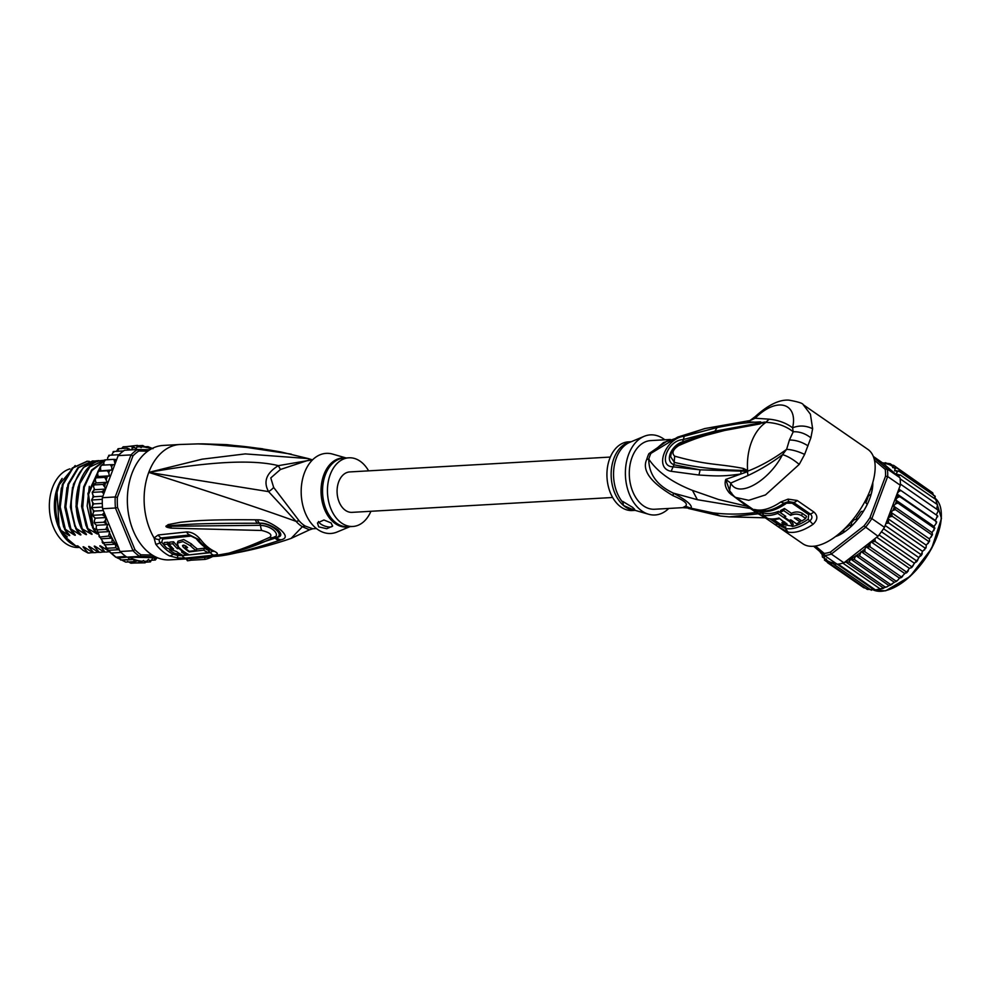 <?xml version="1.0" encoding="UTF-8"?>
<svg xmlns="http://www.w3.org/2000/svg" width="991" height="991" viewBox="0 0 991 991"><rect width="100%" height="100%" fill="white"/><g stroke="black" fill="none" stroke-linecap="round" stroke-linejoin="round"><path stroke-width="1.49" d="M79.639 547.416L78.698 547.466A39.739 27.042 -93.3 0 1 65.74 543.539A39.739 27.042 -93.3 0 1 63.61 541.904A39.739 27.042 -93.3 0 1 49.55 501.062A39.739 27.042 -93.3 0 1 69.952 468.867M62.148 478.43A39.739 27.042 86.7 0 0 68.639 541.606A39.739 27.042 86.7 0 0 70.77 543.254A39.739 27.042 86.7 0 0 75.75 545.905M311.992 459.911L278.347 465.659L280.428 469.486L308.833 460.097L312.524 459.886L308.263 458.573L245.273 453.903L202.127 459.18L148.761 472.385C215.542 493.642 264.659 509.981 296.111 521.39A15.286 8.374 139.3 0 1 299.158 520.845A34.388 23.4 86.7 0 0 301.685 523.434A34.388 23.4 86.7 0 0 302.119 523.805A34.388 23.4 86.7 0 0 305.327 526.097L312.747 528.76L316.439 528.55M280.428 469.486L270.778 477.935L273.677 487.461L299.158 520.845M273.677 487.461A15.286 9.179 150 0 1 268.586 491.623C263.098 481.713 266.356 473.066 278.347 465.659C252.73 459.267 209.547 461.509 148.761 472.385L268.586 491.623L296.111 521.39A34.883 23.747 -93.3 0 0 298.687 524.016A34.883 23.747 -93.3 0 0 302.379 526.716L309.526 529.838L291.081 538.41L302.379 526.716A15.286 10.195 120.5 0 1 305.327 526.097M155.748 544.22A7.643 3.989 -38 0 0 159.786 542.895L158.919 539.5A7.643 6.119 23.6 0 1 154.076 537.94A57.317 39.008 -93.3 0 1 148.761 472.385A57.317 39.008 -93.3 0 1 179.928 444.488L163.168 445.442A57.317 39.008 -93.3 0 0 128.161 488.526A57.317 39.008 -93.3 0 0 147.944 551.851A57.317 39.008 86.7 0 0 169.696 559.878L186.457 558.924A57.317 39.008 -93.3 0 1 177.562 557.945L169.449 555.889A57.317 39.008 -93.3 0 1 162.524 551.281A57.317 39.008 -93.3 0 1 162.227 551.033A57.317 39.008 -93.3 0 1 155.748 544.22L154.076 537.94L158.263 534.967L186.593 531.969C191.635 531.87 196.317 534.434 200.64 539.649A54.951 37.398 86.7 0 0 214.304 551.281C218.528 553.35 218.367 554.638 213.796 555.133L185.441 558.106L177.562 557.945L177.662 555.468L173.115 554.242A3.815 2.601 -63.1 0 1 174.924 553.424L180.82 554.489A3.815 2.601 -94.2 0 1 182.146 555.629L177.662 555.468M158.919 539.5L161.347 537.915L189.702 534.967L197.692 538.993A53.787 36.605 86.7 0 0 202.288 544.133L212.223 551.095M169.449 555.889A7.643 5.203 -63.1 0 0 173.115 554.242A55.781 37.968 86.7 0 1 166.364 549.757A55.781 37.968 86.7 0 1 166.092 549.522A55.781 37.968 86.7 0 1 159.786 542.895A3.815 1.994 -38 0 1 161.781 542.226L162.66 539.017L191.028 536.069L196.243 538.658A53.204 36.209 86.7 0 0 209.473 549.931L208.606 551.653M279.549 540.38C212.446 562.182 213.065 554.328 206.524 557.264L202.746 557.611L205.348 557.165C210.526 553.635 213.003 563.037 269.763 537.295C272.612 534.83 269.948 532.551 261.76 530.482L171.232 528.141C167.553 527.584 165.794 526.964 165.968 526.295L168.173 524.611L180.523 522.257C191.288 521.241 202.152 519.371 255.393 519.804L257.524 519.817C264.077 519.718 271.745 523.037 280.527 529.776C286.659 535.251 286.808 538.584 280.973 539.798L279.549 540.38A7.643 5.76 -111.5 0 1 275.114 538.125L229.776 552.891M280.973 539.798A7.643 5.76 -112 0 1 276.576 537.531L275.114 538.125L276.477 537.432C285.098 535.016 271.658 523.409 259.828 523.26L257.66 523.26L259.778 523.223C264.808 522.802 270.902 525.044 278.025 529.962C282.15 534.161 281.667 536.688 276.576 537.531L274.371 536.936M207.441 556.917L227.744 553.337C243.935 550.017 259.332 544.629 273.937 537.184A7.643 5.76 62.4 0 0 273.95 537.184A7.643 5.76 62.4 0 0 274.272 536.998C280.069 536.02 274.012 526.37 260.546 525.304L166.29 526.295A7.643 4.682 9.8 0 1 165.955 526.122M206.524 557.264A7.643 4.125 -96.1 0 1 205.719 557.177L203.019 557.574A7.643 1.833 -94.1 0 1 202.92 557.611M202.746 557.611A7.643 4.521 -93.1 0 0 202.944 557.586L203.787 557.438M205.348 557.165A7.643 6.082 82 0 0 206.029 557.128M269.763 537.295A7.643 5.76 62.4 0 0 273.937 537.184L274.78 536.701M261.76 530.482A7.643 3.233 -91.9 0 1 260.534 525.304M171.232 528.141A7.643 4.472 -83.5 0 1 170.96 526.456L166.24 526.332A7.643 3.208 -12 0 1 165.968 526.295M168.173 524.611A7.643 5.302 72.3 0 0 168.904 525.837L181.824 524.759C192.873 524.152 203.948 523.186 257.66 523.26A7.643 3.704 88.9 0 1 255.393 519.804M257.524 519.817A7.643 3.667 88.8 0 0 259.778 523.223L260.546 525.304M212.495 556.57L212.508 556.595A59.225 40.309 -93.3 0 1 205.026 559.407L191.052 560.2A59.225 40.309 -93.3 0 1 187.41 560.77L186.333 558.936M187.026 558.899L187.41 560.77M308.263 458.573L280.887 451.958C233.901 443.72 221.736 445.207 211.517 444.253L202.821 443.857A7.643 4.15 90.2 0 0 202.102 443.98M196.751 443.906L202.87 443.857A7.643 4.15 90.2 0 1 202.92 443.857L261.129 448.576M198.485 443.943A7.643 6.107 -89.3 0 1 198.906 443.931L198.906 443.931A7.643 6.107 -89.3 0 1 199.352 443.956M197.828 443.931L197.259 443.906A7.643 7.532 82.1 0 0 196.862 443.906M196.936 443.894A7.643 6.466 87 0 1 197.234 443.894L197.754 443.918M346.094 457.966L332.642 454.101A40.123 27.302 -93.3 0 0 304.423 472.893A40.123 27.302 86.7 0 0 307.569 517.773A40.123 27.302 86.7 0 0 337.076 532.018L350.009 526.63M370.919 511.282A34.388 23.4 86.7 0 1 352.846 526.469A34.388 23.4 86.7 0 1 331.279 509.684A34.388 23.4 86.7 0 1 330.226 474.553A34.388 23.4 -93.3 0 1 348.931 457.805A34.388 23.4 -93.3 0 1 368.615 470.849M318.693 526.865L317.467 522.963L323.933 519.99L331.105 522.951L332.604 526.11L326.782 528.723L318.693 526.865M332.654 525.936A7.643 3.047 20.6 0 1 327.315 526.766A7.643 3.047 20.6 0 1 319.982 523.421A7.643 3.047 20.6 0 1 318.458 521.501M212.334 551.194L210.513 552.693L182.146 555.629A7.643 5.203 -94.2 0 0 185.441 558.106M169.226 543.601A54.926 37.385 86.7 0 1 168.098 542.238L164.32 542.511L163.577 544.517A57.28 38.983 86.7 0 0 166.773 548.085L176.646 551.578A57.168 38.909 86.7 0 0 182.951 555.431L186.804 555.109A57.044 38.822 -93.3 0 1 181.576 552.049L183.285 551.9A56.983 38.785 -93.3 0 1 179.098 548.506L177.401 548.655A57.044 38.822 -93.3 0 1 172.868 543.786L169.027 544.109A57.168 38.909 86.7 0 0 173.561 548.977L170.539 547.825A57.218 38.934 -93.3 0 1 167.343 544.245L163.577 544.517M178.207 546.673L178.145 546.685A54.753 37.262 86.7 0 1 173.623 541.78L169.783 542.102L169.027 544.109M196.614 549.163L204.468 548.159A53.353 36.308 86.7 0 0 208.99 550.649L208.221 552.681A55.645 37.869 -93.3 0 1 203.725 550.141L189.12 551.9A56.735 38.612 -93.3 0 1 182.889 546.71L182.493 545.607M185.825 545.942L185.069 547.912A56.685 38.575 86.7 0 0 189.244 551.306L196.107 550.538L196.85 548.556A53.935 36.704 86.7 0 1 191.337 543.861L183.731 539.562L178.021 541.197L177.265 543.204L178.628 547.131A56.945 38.76 86.7 0 0 189.343 554.873L208.221 552.681M184.091 545.199A54.431 37.051 86.7 0 0 185.565 546.586M204.468 548.159L203.725 550.141M196.107 550.538A56.227 38.265 -93.3 0 1 190.594 545.843L182.951 541.569L177.265 543.204M183.471 545.137L182.889 546.71C182.344 544.827 183.484 544.703 186.308 546.338A56.524 38.476 86.7 0 0 187.633 547.627L185.069 547.912M187.287 553.808L186.804 555.109M168.098 542.238L167.343 544.245M173.623 541.78L172.868 543.786M178.145 546.685L177.401 548.655M179.346 547.85L179.098 548.506M190.73 558.664L191.052 560.2M204.629 557.45L205.026 559.407M64.898 529.702L67.784 534.719L60.81 530.272L58.989 525.527L57.044 492.378L59.324 484.537L75.205 465.559M122.24 560.126L133.351 559.494L134.665 561.587L125.721 562.108L115.699 556.967L108.242 550.302L118.994 549.683L120.184 551.491L133.029 550.748A58.841 40.049 86.7 0 0 136.262 553.796A58.841 40.049 86.7 0 0 139.669 556.397L155.191 556.719M109.766 552.074L115.786 557.239L125.758 556.397A58.841 40.049 86.7 0 1 123.404 554.526A58.841 40.049 86.7 0 1 121.137 552.458A58.841 40.049 -93.3 0 1 120.184 551.491M147.77 451.165L138.79 450.992A57.317 39.008 86.7 0 0 132.943 455.897L117.347 497.395A57.317 39.008 86.7 0 0 117.557 507.479L134.925 549.646A57.317 39.008 86.7 0 0 140.982 554.811L152.255 555.047M149.852 449.778L137.415 449.518L138.79 450.992M118.164 455.625L131.023 454.894L115.204 496.974L102.346 497.705L118.164 455.625A58.841 40.049 -93.3 0 1 119.081 454.696A58.841 40.049 -93.3 0 1 123.541 450.942A58.841 40.049 -93.3 0 1 124.556 450.248L137.415 449.518A58.841 40.049 86.7 0 0 131.023 454.894L132.943 455.897M104.241 512.756L102.184 514.763L106.037 517.141L102.581 508.73L115.439 507.999L133.029 550.748L134.925 549.646M117.347 497.395L115.204 496.974A58.841 40.049 86.7 0 0 115.439 507.999L117.557 507.479M102.581 508.73A58.841 40.049 -93.3 0 1 102.457 507.058A58.841 40.049 -93.3 0 1 102.296 499.365A58.841 40.049 -93.3 0 1 102.346 497.705M117.372 558.069L126.811 557.128A58.841 40.049 -93.3 0 1 125.758 556.397M126.811 557.128L139.669 556.397L140.982 554.811M106.037 517.141L105.467 520.337L103.696 522.22L107.722 524.635L105.851 529.355L109.642 531.572L108.614 536.069L112.231 538.138L111.933 542.238L115.414 544.22L115.761 547.75L118.994 549.683M112.33 538.621A57.317 39.008 86.7 0 0 118.771 548.048L106.347 517.872M118.771 548.048L119.453 550.488M121.137 552.458L111.079 553.028M127.306 557.165L129.487 557.19A57.317 39.008 86.7 0 0 138.17 560.633L139.88 562.702L143.584 560.472L145.144 562.814L148.514 559.37L150.31 561.909L153.072 557.673L129.487 557.19M157.482 557.76L153.072 557.673M107.536 459.725L107.734 457.396L109.295 455.86L108.651 455.365M119.081 454.696L109.022 455.278M111.735 455.117L113.482 451.524L113.705 452.379L113.147 451.611M123.541 450.942L113.482 451.524M116.418 451.351L118.263 448.675L118.424 449.778L118.003 448.737M127.207 448.167L129.598 449.134A57.317 39.008 86.7 0 0 127.802 450.013L127.207 448.167L118.263 448.675M129.598 449.134L130.552 449.914M121.472 448.626L123.144 446.817L132.237 446.284L131.927 449.827M152.998 448.7L147.882 446.607L146.284 447.56L142.667 445.492L141.205 447.598L137.415 445.38L136.262 448.7L132.237 446.284M127.17 446.569L137.415 445.38M138.629 445.727L142.803 445.492M145.281 446.755L148.13 446.631M95.409 477.761L96.053 477.377L95.26 479.892L96.127 482.927L107.301 482.283L102.903 484.426L93.959 484.933L94.133 484.19L93.563 486.841L94.69 489.703L105.591 489.083M93.538 484.748L93.377 485.516L93.959 484.933M92.758 492.329L92.522 494.1L92.758 492.329L101.701 491.821L103.844 493.741M92.225 499.947L92.138 501.533L92.225 499.947L102.296 499.365M92.398 507.627L92.237 506.203L92.411 509.027L92.398 507.627L102.457 507.058M93.241 515.27L92.931 513.66L93.365 516.435L93.241 515.27L102.184 514.763M103.696 522.22L94.752 522.728L95.049 523.991L94.145 522.22L94.38 523.137M94.752 522.728L94.281 520.969L95.285 518.157L106.21 517.537M108.242 550.302L99.67 536.577L96.164 527.67L96.548 525.267L107.722 524.635M99.67 536.577L98.889 535.883L99.472 537.097L108.614 536.069M111.933 469.957L107.239 470.75L108.737 472.732L109.332 475.891L98.159 476.522L97.564 473.364L98.58 471.047L111.933 469.957L111.624 466.736L110.311 464.717L101.367 465.225L100.45 467.38L100.76 470.601M97.911 471.233L98.58 471.047M103.882 465.089L103.857 462.029L105.269 460.196L104.575 459.948M145.144 562.814L134.974 562.987M139.88 562.702L130.936 563.21L127.616 561.401M105.777 547.428L107.127 549.125L106.817 548.258L115.761 547.75M102.953 543.365L102.098 541.978L102.953 543.365M109.332 475.891L104.761 477.365L107.301 482.283M104.761 477.365L95.817 477.873M98.159 476.522L96.053 477.377M107.239 470.75L98.295 471.27M114.783 464.63L110.311 464.717M115.055 463.899L113.903 459.353L104.959 459.874M116.665 459.601L113.903 459.353M105.455 489.43L101.701 491.821M102.903 484.426L105.727 488.712M157.073 557.747L155.339 560.026L152.069 560.212M156.987 558.057A57.317 39.008 86.7 0 1 155.178 558.924L155.339 560.026L153.655 557.685M92.522 494.1L93.885 496.739L102.903 496.218M94.69 489.703L92.832 491.338M95.049 523.991L96.548 525.267M93.365 516.435L95.285 518.157M92.411 509.027L94.182 511.083L92.931 513.66M92.138 501.533L93.711 503.899L92.237 506.203M93.885 496.739L92.2 498.721M96.127 482.927L94.133 484.19M150.471 561.885L146.433 562.132M134.665 561.587L138.17 560.633M128.124 557.462L129.548 559.494L133.351 559.494M129.548 559.494L120.605 560.014M93.711 503.899L102.296 503.416M94.182 511.083L103.337 510.563M105.851 529.355L96.907 529.875M98.456 532.204L109.642 531.572M101.057 538.782L112.231 538.138M111.933 542.238L102.99 542.746M104.303 544.852L115.414 544.22M70.485 529.38L73.371 534.397L65.344 529.318L60.216 506.958L63.09 484.5L73.074 467.876L87.468 461.249L89.339 461.36M76.084 529.058L78.958 534.075L70.931 528.996L65.802 506.674L68.602 484.401L78.574 467.653L93.055 460.926L94.938 461.05M103.882 460.307L101.962 460.481C80.915 461.967 68.528 501.05 81.398 528.401L85.944 533.678C86.948 534.929 86.477 534.954 84.545 533.765L76.518 528.674C63.647 501.335 76.047 462.24 97.081 460.753L100.525 460.728M87.121 461.261L72.281 468.012L62.334 484.661L59.497 506.909L64.626 529.355L69.618 535.165M65.344 529.318L64.626 529.355M70.931 528.996L75.205 534.855M92.696 460.951L77.955 467.603L67.958 484.215L65.096 506.686L70.212 529.033M100.549 466.104L87.926 493.518L92.572 527.757L97.118 533.047C98.159 534.298 97.688 534.322 95.731 533.121L86.985 528.079L91.531 533.356C92.559 534.607 92.101 534.632 90.144 533.443L81.398 528.401M82.104 528.352L76.988 506.079L79.8 483.707L89.809 466.959L104.315 460.282M103.869 463.466L101.553 465.225M96.338 529.59L92.572 527.757M93.29 527.72L88.521 494.398L100.425 466.872M102.259 465.175L103.869 463.924M98.295 460.629L83.455 467.368L73.483 484.116L70.683 506.389L75.812 528.711L80.804 534.533M76.518 528.674L75.812 528.711M87.691 528.042L82.711 507.826L84.272 487.287L91.89 470.601L103.944 461.199M103.993 460.976L91.618 470.068L83.665 486.903L81.993 507.751L86.985 528.079M95.978 482.419L95.731 483.174M94.281 488.674L93.959 490.347M93.253 495.512L93.08 497.68M92.968 502.784L93.03 504.964M93.501 510.291L93.749 511.988M94.925 517.822L95.124 518.615M92.844 552.594L88.162 552.99L83.616 547.701L86.118 548.357M104.03 551.95L99.335 552.346L94.802 547.069L97.291 547.713M66.954 487.634L64.787 507.268L69.308 526.816M61.368 487.956L59.2 507.59L63.709 527.125M98.431 552.272L93.749 552.668L89.202 547.379L91.705 548.035M72.541 487.312L70.373 506.958L74.895 526.494M88.162 552.99L87.976 552.99A45.846 31.204 86.7 0 0 89.661 552.966A45.846 31.204 86.7 0 0 89.772 552.966M99.335 552.346L100.723 552.334M93.749 552.668L95.136 552.656M109.394 551.677L106.31 552.012M62.631 532.935A40.693 27.698 86.7 0 0 65.332 537.011L75.861 545.979L77.818 545.868L82.971 550.265L87.976 552.99M83.455 546.759L83.616 547.701C82.587 546.437 83.058 546.413 85.015 547.627L93.043 552.705M89.054 546.437L89.202 547.379C88.187 546.128 88.645 546.091 90.602 547.305L98.629 552.383M94.641 546.115L94.802 547.069C93.773 545.806 94.232 545.781 96.189 546.982L104.216 552.074M69.172 534.632C70.2 535.896 69.742 535.92 67.784 534.719M74.759 534.322C75.799 535.574 75.328 535.598 73.371 534.397M80.358 534C81.386 535.251 80.915 535.276 78.958 534.075M60.81 530.272L61.838 532.266L67.289 536.899L65.332 537.011M58.989 525.527L58.803 524.957A43.554 29.643 -93.3 0 1 56.958 492.75A43.554 29.643 -93.3 0 1 57.007 492.552M104.935 552.024L100.227 545.793M102.878 547.404L100.388 546.747C99.36 545.484 99.831 545.459 101.776 546.66L109.815 551.752M83.727 486.692L81.559 506.327L86.081 525.862M87.258 528.426L90.144 533.443M89.314 486.37L87.146 506.005L91.668 525.54M92.844 528.104L95.731 533.121M94.232 488.526L93.786 490.508M93.043 495.104L92.77 498.052M92.634 502.288L92.72 505.447M93.129 509.857L93.513 512.458M94.628 517.575L95.012 518.937M78.128 487.002L75.973 506.636L80.482 526.171M81.671 528.748L84.545 533.765M55.682 504.89A40.693 27.698 86.7 0 0 56.14 513.041M75.861 545.979A40.693 27.698 86.7 0 0 79.59 547.366M56.958 518.07A39.541 26.918 -93.3 0 1 55.917 499.798M612.636 497.494L352.04 512.359A20.254 13.787 -93.3 0 1 344.348 509.523A20.254 13.787 -93.3 0 1 337.361 487.151A20.254 13.787 -93.3 0 1 349.736 471.927L610.332 457.062M857.153 518.739L853.499 520.201A33.62 16.364 124.6 0 1 852.681 521.068A33.62 16.364 124.6 0 1 851.864 521.923L852.892 521.291M851.864 525.688L851.071 525.143L851.864 521.923L853.499 520.201M856.955 519.705L856.72 520.473M852.83 524.735L851.071 525.143M871.399 590.252L870.705 589.509L874.52 590.079L880.206 588.939L842.87 563.136A58.841 28.64 -55.4 0 0 843.936 562.801L878.001 536.242L863.991 525.911L830.396 552.098L831.313 554.068L843.936 562.801M836.664 563.805L874.52 590.079L875.474 589.942L838.126 564.127A58.841 28.64 -55.4 0 0 840.455 563.743A58.841 28.64 -55.4 0 0 842.87 563.136M870.705 589.509L867.15 589.323L830.916 564.275L828.872 561.488L827.485 562.677L826.259 558.899L824.611 560.237L824.252 555.617L822.716 555.939L822.369 557.004L822.158 553.511M867.447 589.472L867.36 588.134M835.413 536.589A38.971 18.965 -55.4 0 0 836.008 536.391A38.971 18.965 -55.4 0 0 869.714 498.696A38.971 18.965 -55.4 0 0 872.798 483.137A38.971 18.965 -55.4 0 0 872.786 482.543A38.587 18.779 124.6 0 1 872.811 483.335M836.193 536.317A38.587 18.779 124.6 0 1 835.45 536.565M874.483 460.27L885.236 469.412L887.354 469.04A58.841 28.64 124.6 0 1 887.663 476.522L885.52 476.25L869.925 517.748L871.857 518.603A58.841 28.64 124.6 0 1 865.366 527.522L831.313 554.068A58.841 28.64 124.6 0 1 827.832 555.01A58.841 28.64 124.6 0 1 824.512 555.505L824.19 553.412L815.457 545.991M873.69 457.421L887.354 469.04L899.977 477.773L882.473 462.834L873.319 456.43M830.396 552.098A57.317 27.897 124.6 0 1 824.19 553.412M869.925 517.748A57.317 27.897 124.6 0 1 863.991 525.911M887.663 476.522L871.857 518.603L884.48 527.336L900.299 485.256L887.663 476.522M885.236 469.412A57.317 27.897 124.6 0 1 885.52 476.25M838.126 564.127A58.841 28.64 -55.4 0 1 837.147 564.238L824.512 555.505L813.586 546.214M878.001 536.242A58.841 28.64 -55.4 0 0 879.029 534.942A58.841 28.64 -55.4 0 0 883.551 528.723A58.841 28.64 -55.4 0 0 884.48 527.336M900.299 485.256A58.841 28.64 -55.4 0 0 900.348 484.054A58.841 28.64 -55.4 0 0 900.125 478.826A58.841 28.64 -55.4 0 0 899.977 477.773M820.362 552.52L820.214 551.851M820.982 552.136L820.771 553.04L820.982 552.136M874.892 538.67L875.276 541.544L870.928 541.767L869.875 544.257L870.16 546.933L866.084 546.797L864.908 548.952L864.895 551.739L861.055 551.566L859.544 555.914L855.555 556.038A57.317 27.897 124.6 0 1 846.673 560.671M898.849 489.096L900.968 490.533L898.626 491.61L897.028 493.989L899.791 496.652L897.351 497.643L895.604 499.898L897.945 503.069L895.418 503.936L893.572 506.042L895.468 509.671L892.879 510.402L890.946 512.31L892.383 516.361L889.757 516.906L887.775 518.59L888.754 523L885.929 523.483M930.586 491.35L893.56 465.312L892.618 467.591L896.459 467.764L894.997 468.879L894.625 470.861L898.701 470.998L897.004 472.112L896.211 474.528L900.299 474.962L898.317 476.349M893.597 465.336L890.228 465.052A57.317 27.897 124.6 0 1 892.569 466.501M882.473 462.834L890.166 463.726L890.228 465.052M891.875 464.903L890.166 463.726L889.819 464.853A57.317 27.897 124.6 0 0 883.204 463.503M885.929 462.809L885.149 462.747L885.954 462.859M836.342 563.693L834.843 565.019L832.316 562.975L830.916 564.275M880.206 588.939L887.255 586.734L890.463 584.405L854.217 559.358L850.699 559.147L889.076 585.656L894.625 582.188M875.524 590.215L882.696 588.592L885.236 587.081L848.99 562.033L845.707 561.922L883.737 588.208M845.707 561.922L845.05 562.38M885.236 587.081L887.255 586.734M850.699 559.147L848.99 562.033M871.089 590.066L834.843 565.019M854.217 559.358L855.555 556.038M821.873 554.378A57.317 27.897 124.6 0 0 822.716 555.939L822.369 557.004L823.818 558.02M824.413 560.064L826.729 561.699M836.986 535.388L837.345 535.611A38.203 18.594 -55.4 0 0 843.068 532.687L843.75 530.619A1.524 0.743 124.6 0 1 844.852 528.822A34.388 16.736 -55.4 0 0 849.076 525.54A1.524 0.743 124.6 0 1 850.08 525.242A1.524 0.743 124.6 0 1 850.253 525.54L851.071 526.444A38.203 18.594 -55.4 0 0 856.658 520.56L856.472 518.999A1.524 0.743 124.6 0 1 856.955 517.24A34.388 16.736 -55.4 0 0 860.51 512.335A1.524 0.743 124.6 0 1 861.972 511.418L863.421 511.245A38.203 18.594 -55.4 0 0 867.398 503.985L866.394 503.341A1.524 0.743 124.6 0 1 866.134 503.279A1.524 0.743 124.6 0 1 866.109 502.103A34.388 16.736 -55.4 0 0 868.066 496.887A1.524 0.743 124.6 0 1 869.404 495.302L871.114 494.1A38.203 18.594 -55.4 0 0 872.39 487.399L871.139 487.659M822.022 553.919L820.771 553.04M870.928 541.767L909.379 568.339L911.2 567.781L911.522 566.592L875.276 541.544M911.2 567.781L916.378 560.745L879.029 534.942M911.77 567.471L913.256 565.477M876.738 537.233L914.074 563.037M915.994 562.17L920.899 554.526L883.551 528.723M916.378 560.745L917.926 559.692M881.433 531.733L918.496 557.351M920.478 556.186L922.571 551.355L925.99 547.899M920.899 554.526L922.249 553.573M885.174 525.503L922.571 551.355M924.566 549.906L924.999 548.035L888.754 523M926.151 547.218L924.999 548.035L926.151 547.218L926.226 545.161L929.508 541.346M887.775 518.59L926.226 545.161M928.195 543.464L928.629 541.396L892.383 516.361M929.583 540.727L928.629 541.396L929.583 540.727L929.385 538.881L932.481 534.781M890.946 512.31L929.385 538.881M931.317 536.961L931.713 534.719L895.468 509.671M932.457 534.223L931.713 534.719L932.457 534.223L932.011 532.613L893.572 506.042M932.011 532.613L934.872 528.277M933.856 530.507L934.191 528.116L897.945 503.069M934.748 527.819L934.191 528.116L934.055 526.469L936.371 523.05L935.467 520.548L937.412 515.741M895.604 499.898L934.055 526.469M899.791 496.652L936.408 521.625M897.028 493.989L935.467 520.548M937.201 515.58L900.968 490.533M936.272 514.924L938.143 511.022L937.684 509.857L900.348 484.054M936.693 509.163L937.461 504.642L900.125 478.826M936.359 503.874L936.545 500.009L936.346 500.913L936.545 500.009L900.299 474.962M935.293 499.13L934.947 496.045L898.701 470.998M935.269 496.367L934.6 497.11L934.947 496.045M933.435 495.45L932.704 492.812L896.459 467.764M863.731 587.725L827.485 562.677M863.756 587.737L865.477 588.171M855.877 555.691L894.328 582.262M861.055 551.566L899.494 578.125L897.412 580.602L895.79 580.961L859.544 555.914M899.494 578.125L901.141 576.787L864.895 551.739M900.485 577.914L906.406 571.968L870.16 546.933M866.084 546.797L904.523 573.368M906.059 573.033L909.379 568.339M906.654 572.773L908.326 570.816M787.077 524.276L778.951 518.008A57.317 27.897 -55.4 0 1 767.74 518.429L762.797 515.023A57.317 27.897 124.6 0 0 777.712 513.375L790.075 521.91L790.682 519.829M786.619 523.335C787.374 524.883 786.334 525.032 783.522 523.756L784.265 521.786L785.045 522.232M779.248 518.219L783.992 522.183A57.317 27.897 -55.4 0 1 781.874 522.616L783.522 523.756M779.05 518.764A57.317 27.897 124.6 0 1 773.562 519.532L780.152 524.09L792.503 526.147L790.075 521.91M783.67 510.563A57.317 27.897 124.6 0 1 780.028 512.397L785.801 516.385A57.317 27.897 124.6 0 1 784.24 517.054L789.183 520.473A57.317 27.897 -55.4 0 0 790.744 519.792L796.504 523.781A57.317 27.897 -55.4 0 0 800.146 521.947L794.373 517.959L797.681 518.144L801.806 520.981A57.317 27.897 -55.4 0 0 805.695 518.466L801.583 515.617C798.065 513.71 794.423 513.623 790.645 515.382L791.425 513.313L784.451 508.494L783.67 510.563L790.645 515.382M631.255 441.701L628.418 441.862A34.388 23.4 86.7 0 0 607.409 467.715A34.388 23.4 86.7 0 0 619.276 505.707A34.388 23.4 86.7 0 0 632.332 510.526L635.169 510.365M784.748 515.729L778.468 511.381A55.025 26.782 -55.4 0 1 763.565 512.954L762.797 515.023M778.468 511.381L777.712 513.375M773.798 518.912L773.562 519.532M792.503 526.147L793.246 524.177L790.818 519.916M784.451 508.494A55.025 26.782 -55.4 0 1 780.784 510.377L780.028 512.397M784.761 515.667L784.24 517.054M800.778 520.275L800.146 521.947M791.425 513.313C795.377 511.492 799.043 511.529 802.4 513.425L806.525 516.274L805.695 518.466M808.718 514.639L810.192 513.933C812.632 516.187 812.496 518.528 809.783 520.956A55.781 27.153 124.6 0 1 785.417 528.463L787.981 532.056L778.517 526.964L758.165 512.904A7.643 3.716 -55.4 0 0 758.165 512.904L755.229 510.873C753.259 509.585 753.408 509.213 755.675 509.733A7.643 6.541 101.5 0 0 757.781 510.638L766.724 510.761A55.781 27.153 -55.4 0 0 784.067 503.18L792.131 503.18L808.718 514.639L808.173 519.259A55.025 26.782 -55.4 0 1 792.305 526.518M763.454 513.264L761.707 511.17A55.025 26.782 124.6 0 0 785.739 503.762M780.375 524.896L779.88 525.651L785.417 528.463L784.129 526.667L771.704 518.962M631.775 509.101L623.488 505.472L622.732 501.409L632.828 507.503L634.736 509.597L631.775 509.101A7.643 3.047 20.6 0 0 634.277 508.829M765.498 422.525L735.012 427.505C716.431 430.825 698.283 436.102 680.557 443.361L680.557 443.361C674.598 445.888 671.291 450.372 670.659 456.801L670.647 456.603M749.803 420.692L747.387 421.844L765.56 422.649A49.674 33.805 86.7 0 0 751.451 442.172A49.674 33.805 86.7 0 0 747.598 470.44L743.386 468.446L743.349 470.415L747.487 470.936L743.349 470.415C718.227 470.031 695.261 467.356 674.437 462.388L670.647 456.777M743.386 468.446C716.493 463.28 708.416 465.559 674.66 456.157C671.489 453.135 672.815 449.629 678.6 445.665L682.638 441.862C672.753 444.34 663.462 460.654 674.016 464.804L700.129 469.833L672.567 466.773C657.962 466.34 667.761 440.264 682.749 439.682L714.92 431.196L682.638 441.862L684.285 436.238L717.063 427.567L714.92 431.196L764.854 422.03M674.66 456.157L674.016 464.804L671.118 471.295C653.465 468.186 665.952 437.948 684.285 436.238M760.171 423.888L724.619 430.478L706.682 435.173C697.974 437.675 688.621 441.168 678.6 445.665M765.969 422.463L766.117 422.339C776.907 422.872 785.937 426.031 793.221 431.791C799.365 431.457 805.249 433.463 810.873 437.824L812.632 428.731L810.403 414.188L803.168 404.675L867.893 449.394A57.317 27.897 -55.4 0 1 870.618 489.108A57.317 27.897 -55.4 0 1 802.722 543.7L776.201 525.379M747.35 470.824L745.789 471.27L747.771 471.146L745.95 472.273L745.789 471.27L700.129 469.833L698.952 475.036L671.118 471.295M755.675 509.733A57.317 27.897 -55.4 0 0 780.71 502.016L784.067 503.18L788.489 501.582L793.605 502.474L810.192 513.933A7.643 3.716 -55.4 0 0 813.822 511.963C818.095 515.679 817.823 519.804 813.016 524.35L808.173 519.259M762.488 512.607A3.815 1.858 -55.4 0 0 761.187 512.781L759.527 511.579L759.688 510.687M778.517 526.964L779.88 525.651L769.97 518.85M668.727 508.457A40.123 27.302 -93.3 0 1 648.622 514.242A40.123 27.302 -93.3 0 1 639.79 509.349A40.123 27.302 -93.3 0 1 625.482 469.635A40.123 27.302 -93.3 0 1 644.175 436.325A40.123 27.302 -93.3 0 1 664.812 439.793M747.771 470.861L747.771 471.146C760.63 466.179 773.587 458.907 786.619 449.332L789.418 440.004L793.221 431.791L792.602 427.827C799.118 425.189 805.794 425.486 812.632 428.731M804.63 454.423C798.238 451.363 792.23 449.666 786.619 449.332L782.518 454.658C787.511 456.058 793.085 459.304 799.229 464.407L804.63 454.423L810.873 437.824M780.71 502.016L788.093 499.13L788.898 502.66M799.229 464.407L765.486 494.918L748.738 500.306L735.83 497.47L758.165 512.904A7.643 3.716 -55.4 0 0 761.187 512.781L763.132 514.118M792.131 503.18A3.815 1.858 124.6 0 1 793.605 502.474A7.643 3.716 124.6 0 0 797.235 500.505L788.093 499.13M760.778 514.663L758.239 513.821L765.052 517.661M748.155 505.918L746.979 506.24L758.239 513.821L729.265 516.856L766.34 517.835M670.362 439.471L650.765 440.586A34.388 23.4 86.7 0 0 629.768 466.439A34.388 23.4 86.7 0 0 641.635 504.431A34.388 23.4 86.7 0 0 654.692 509.25L682.749 507.652L685.388 506.215L691.136 508.247L682.749 507.652M769.165 419.168C778.43 420.134 786.235 423.021 792.602 427.827C798.263 403.263 777.08 396.127 755.142 418.227L769.165 419.168L765.696 422.426M747.425 471.047L747.97 475.544C760.097 469.87 771.605 462.908 782.518 454.658C769.103 480.846 738.444 498.919 730.763 483.075L729.599 490.632L725.746 479.421C724.26 483.918 725.536 488.501 729.599 493.171L730.602 491.92M747.97 475.544L730.763 483.075L725.746 479.421L740.995 473.971C721.374 476.77 715.081 475.977 698.952 475.036M745.95 472.273L740.995 473.971L740.847 471.481M705.456 428.409L677.671 437.118L650.914 453.382A15.286 6.974 25.2 0 1 648.882 453.692L667.686 440.623M685.388 506.215C688.46 503.973 684.36 500.48 673.087 495.735C650.48 482.357 641.71 470.217 646.764 459.341A15.286 5.178 -163.7 0 0 648.771 459.093A34.685 23.611 -93.3 0 1 650.914 453.382L663.524 442.556L704.626 428.595L750.063 420.543M749.778 420.717L755.142 418.227L755.315 416.53C768.136 404.91 779.36 399.447 788.985 400.141C798.238 401.826 802.97 403.337 803.168 404.675M673.087 495.735L673.372 493.122L697.379 499.699L752.33 508.841M757.966 512.743L756.244 512.409C741.59 514.478 727.134 514.626 712.888 512.83L691.136 508.247C692.536 505.323 686.614 500.282 673.372 493.122C656.946 485.392 648.746 474.057 648.771 459.093C657.256 471.803 671.824 482.233 692.474 490.396L718.574 499.514L746.979 506.24L729.599 493.171M758.97 423.145L760.543 421.844C743.349 422.872 737.601 423.541 717.063 427.567M731.692 493.109L731.321 494.782M196.243 538.658A3.815 1.982 142.5 0 1 196.453 538.646A3.815 1.982 142.5 0 1 197.692 538.993A7.643 3.964 142.5 0 0 200.64 539.649M349.278 526.679A34.611 23.561 -93.3 0 1 325.766 512.037A34.611 23.561 -93.3 0 1 323.685 475.209A34.611 23.561 -93.3 0 1 323.834 474.788A34.611 23.561 -93.3 0 1 345.364 458.015M352.846 526.469L347.94 526.754A34.388 23.4 -93.3 0 1 326.473 510.167A34.388 23.4 -93.3 0 1 325.172 475.246A34.388 23.4 -93.3 0 1 325.321 474.825A34.388 23.4 -93.3 0 1 344.026 458.09L348.931 457.805M169.56 550.042A55.013 37.435 86.7 0 0 174.924 553.424M161.781 542.226A55.013 37.435 86.7 0 0 163.602 544.431M162.66 539.017A3.815 2.577 86.3 0 0 161.347 537.915A7.643 5.141 86.3 0 1 158.263 534.967M187.026 558.887A57.317 39.008 -93.3 0 1 186.457 558.924C222.764 556.793 257.648 549.943 291.106 538.398M213.796 555.133A7.643 4.967 -97.9 0 1 210.513 552.693A3.815 2.478 -97.5 0 0 209.212 551.566M191.337 543.861L190.594 545.843M171.059 546.45L170.539 547.825M191.028 536.069A3.815 2.502 82 0 0 189.702 534.967A7.643 4.967 82.1 0 1 186.593 531.969M214.304 551.281A7.643 5.228 116.2 0 1 211.913 550.959M104.018 490.706A57.317 39.008 86.7 0 0 103.696 493.456M104.105 513.028A57.317 39.008 86.7 0 0 104.538 515.803M105.467 520.337A57.317 39.008 86.7 0 0 106.235 523.359M107.338 527.026A57.317 39.008 86.7 0 0 108.676 530.742M109.679 533.17A57.317 39.008 86.7 0 0 111.933 537.89M112.85 464.643A57.317 39.008 86.7 0 0 111.624 466.736M109.766 470.403A57.317 39.008 86.7 0 0 108.737 472.732M107.239 476.745A57.317 39.008 86.7 0 0 106.433 479.26M105.306 483.546A57.317 39.008 86.7 0 0 104.749 486.209M116.442 459.551A57.317 39.008 86.7 0 0 115.03 461.385M145.987 447.313A57.317 39.008 86.7 0 0 142.134 446.817M140.239 446.78A57.317 39.008 86.7 0 0 137.427 446.966M134.776 447.424A57.317 39.008 86.7 0 0 132.658 447.994M151.301 448.923A57.317 39.008 86.7 0 0 146.606 447.436M138.802 560.757A57.317 39.008 86.7 0 0 142.642 561.253M144.537 561.29A57.317 39.008 86.7 0 0 147.349 561.104M150.013 560.646A57.317 39.008 86.7 0 0 152.131 560.076M97.081 460.753L97.527 461.595M884.951 590.772A55.397 26.968 -55.4 0 0 885.198 590.71A55.397 26.968 -55.4 0 0 931.181 548.531A55.397 26.968 -55.4 0 0 935.479 498.547L941.45 518.466L931.627 548.519L910.06 576.465L885.607 590.809L873.851 590.19A55.397 26.968 -55.4 0 0 884.951 590.772M874.818 538.906A57.317 27.897 124.6 0 1 872.761 541.222M887.713 520.647A57.317 27.897 124.6 0 1 886.127 523.347M891.132 514.168A57.317 27.897 124.6 0 1 889.757 516.906M894.018 507.665A57.317 27.897 124.6 0 1 892.879 510.402M896.31 501.26A57.317 27.897 124.6 0 1 895.418 503.936M897.97 495.066A57.317 27.897 124.6 0 1 897.351 497.643M898.973 489.17A57.317 27.897 124.6 0 1 898.626 491.61M897.896 474.342A57.317 27.897 124.6 0 1 898.416 476.114M896.149 470.539A57.317 27.897 124.6 0 1 897.004 472.112M893.609 467.38A57.317 27.897 124.6 0 1 894.997 468.879M835.326 562.987A57.317 27.897 124.6 0 1 828.91 561.563M860.114 552.854A57.317 27.897 124.6 0 1 856.187 555.629M864.908 548.952A57.317 27.897 124.6 0 1 862.046 551.355M869.875 544.257A57.317 27.897 124.6 0 1 867.608 546.475M825.268 559.11A57.317 27.897 124.6 0 1 823.88 557.599M828.773 561.501A57.317 27.897 124.6 0 1 826.296 559.989M871.027 487.981L872.216 488.811M866.394 503.341L867.373 504.023M851.281 526.246L850.253 525.54M838.931 534.929L838.2 534.422M889.398 589.484A54.641 26.596 -55.4 0 0 941.339 514.317M802.4 513.425L801.583 515.617M634.934 510.303A34.388 23.4 -93.3 0 1 623.488 505.472A34.388 23.4 -93.3 0 1 623.203 505.212A34.388 23.4 -93.3 0 1 611.509 468.384A34.388 23.4 -93.3 0 1 631.019 441.8M784.129 526.667A55.025 26.782 -55.4 0 0 785.875 526.927M644.175 436.325L629.867 442.283A34.846 23.71 86.7 0 0 613.875 468.433A34.846 23.71 86.7 0 0 622.831 502.437M629.582 508.185A34.846 23.71 86.7 0 0 633.732 509.956L648.622 514.242M761.484 511.839L755.229 510.873M758.165 512.904L774.652 524.301A7.643 3.716 -55.4 0 0 774.652 524.301A7.643 3.716 -55.4 0 0 777.675 524.165A3.815 1.858 124.6 0 1 778.976 523.991M789.418 440.004C795.662 439.992 801.855 441.936 808.012 445.839M757.781 510.638L758.895 510.6M813.016 524.35A57.317 27.897 124.6 0 1 787.981 532.056M797.235 500.505L813.822 511.963M712.888 512.83L720.234 515.977L729.265 516.856M646.764 459.341A34.388 23.4 -93.3 0 1 648.882 453.692M697.379 499.699L692.474 490.396M179.928 444.488L199.104 443.857M291.292 454.138L234.483 445.566L198.906 443.931M202.87 443.857L226.815 444.649L262.751 448.812M309.526 529.838L312.747 528.76M202.288 544.133L210.637 550.092M92.312 492.056L92.213 492.899M91.754 499.588L91.729 500.467M91.878 507.206L91.94 508.098M92.671 514.787L92.807 515.667M86.762 461.286L87.468 461.236M92.349 460.964L93.055 460.926M103.522 460.332L104.241 460.282M97.936 460.642L98.654 460.604M100.364 552.359L101.082 552.321M94.777 552.681L95.483 552.631M105.95 552.037L106.669 551.999M917.555 560.485L916.588 561.748M921.989 554.316L921.085 555.641M936.371 523.05L936.631 521.972M937.61 516.856L937.734 515.952M938.143 511.022L938.155 510.303M892.259 584.033L890.166 585.247M897.412 580.602L895.765 581.767M902.578 576.489L901.277 577.592M870.829 488.513L872.13 489.405M866.134 503.279L867.336 504.109M851.393 526.147L850.08 525.242M839.625 534.607L838.733 533.988M774.652 524.301L776.226 525.391M735.83 497.47C734.517 496.986 732.436 494.707 729.599 490.632M755.315 416.53L749.63 420.791M720.234 515.977L688.472 508.47"/></g></svg>

